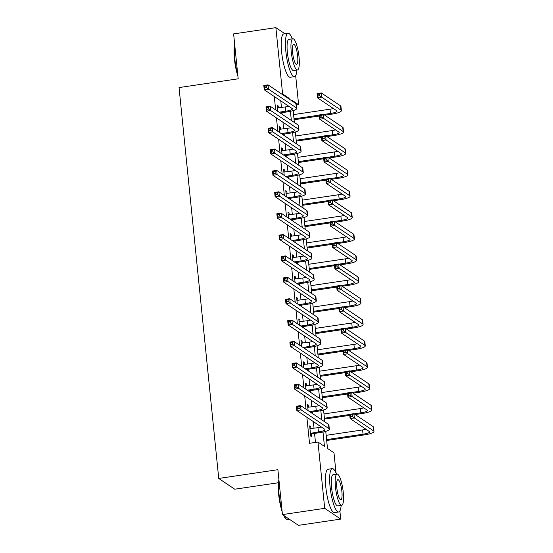 <?xml version="1.0" encoding="UTF-8"?>
<svg xmlns="http://www.w3.org/2000/svg" width="553" height="553" viewBox="0 0 553 553"><rect width="100%" height="100%" fill="white"/><g stroke="black" fill="none" stroke-linecap="round" stroke-linejoin="round"><path stroke-width="0.83" d="M278.415 482.741L234.755 489.205L218.739 478.449L179.041 87.574L238.184 78.809L233.622 33.906L275.871 27.65L284.919 33.726M295.661 75.609L298.62 104.69L292.129 100.335L292.205 101.095M296.422 105.022L298.62 104.69M325.752 431.34L327.487 448.442L333.977 452.803L336.024 472.967M339.888 510.965L340.71 519.094L324.701 508.338L317.968 442.047L324.459 446.409L323 432.045M324.701 508.338L282.452 514.594L298.461 525.35L340.71 519.094M274.295 96.512L275.65 109.902M276.465 117.893L277.82 131.282M278.636 139.28L279.998 152.669M280.806 160.66L282.168 174.05M282.977 182.048L284.339 195.43M285.154 203.428L286.509 216.817M287.325 224.808L288.687 238.198M289.495 246.196L290.857 259.578M291.666 267.576L293.028 280.965M293.837 288.956L295.198 302.346M296.014 310.344L297.369 323.733M298.185 331.724L299.546 345.113M300.355 353.104L301.717 366.494M302.526 374.492L303.887 387.881M304.696 395.872L306.058 409.261M306.874 417.252L309.514 443.299L317.968 442.047M315.473 442.421L314.56 433.407M314.035 428.257L313.364 421.614M312.549 413.623L312.39 412.02M311.864 406.87L311.194 400.234M310.378 392.236L310.219 390.639M309.694 385.489L309.016 378.853M308.208 370.856L308.042 369.259M307.523 364.109L306.846 357.466M306.037 349.475L305.871 347.872M305.346 342.722L304.675 336.086M303.86 328.088L303.701 326.491M303.175 321.341L302.505 314.698M301.689 306.708L301.53 305.111M301.005 299.961L300.334 293.318M299.519 285.327L299.36 283.724M298.834 278.574L298.157 271.938M297.348 263.94L297.182 262.343M296.664 257.193L295.986 250.55M295.178 242.56L295.012 240.963M294.486 235.813L293.816 229.17M293 221.179L292.841 219.576M292.316 214.426L291.645 207.79M290.83 199.792L290.671 198.195M290.145 193.045L289.468 186.402M288.659 178.412L288.493 176.815M287.975 171.658L287.297 165.022M286.489 157.031L286.323 155.428M285.804 150.278L285.127 143.642M284.318 135.644L284.152 134.047M283.627 128.897L282.956 122.254M282.141 114.264L281.982 112.66M281.456 107.51L280.786 100.874M278.38 107.966L278.166 105.851L277.081 105.125L277.71 111.284M280.551 129.354L280.336 127.231L279.251 126.506L279.88 132.665M282.721 150.734L282.507 148.612L281.429 147.886L282.051 154.045M284.892 172.114L284.677 169.999L283.599 169.273L284.221 175.432M287.069 193.502L286.848 191.379L285.77 190.654L286.392 196.813M289.24 214.882L289.025 212.76L287.94 212.034L288.569 218.2M291.41 236.262L291.196 234.147L290.111 233.421L290.74 239.58M293.581 257.65L293.366 255.527L292.288 254.802L292.91 260.961M295.751 279.03L295.537 276.915L294.459 276.182L295.081 282.348M297.929 300.417L297.714 298.295L296.629 297.569L297.258 303.728M300.099 321.798L299.885 319.675L298.8 318.95L299.429 325.109M302.27 343.178L302.056 341.063L300.97 340.33L301.599 346.496M304.44 364.565L304.226 362.443L303.148 361.717L303.77 367.876M306.618 385.946L306.397 383.823L305.318 383.098L305.94 389.257M308.788 407.326L308.574 405.211L307.489 404.485L308.118 410.644M310.959 428.713L310.745 426.591L309.659 425.865L310.703 436.13L311.788 436.856L311.505 434.064M282.452 514.594L277.889 469.691L218.739 478.449M281.74 94.065L282.604 93.934L275.871 27.65M289.178 99.063L289.101 98.296L282.604 93.934M321.756 419.803L320.83 410.665M319.586 398.423L318.652 389.277M317.415 377.042L316.482 367.897M315.238 355.655L314.311 346.51M313.067 334.275L312.141 325.129M310.897 312.894L309.97 303.749M308.726 291.507L307.793 282.362M306.549 270.127L305.622 260.981M304.378 248.739L303.452 239.601M302.208 227.359L301.281 218.214M300.037 205.979L299.104 196.833M297.867 184.591L296.933 175.453M295.689 163.211L294.763 154.066M293.519 141.831L292.592 132.685M291.348 120.443L290.422 111.305M293.173 110.6L294.376 122.483M295.343 131.98L296.546 143.863M297.514 153.368L298.724 165.243M299.685 174.748L300.894 186.631M301.855 196.128L303.065 208.011M304.032 217.516L305.235 229.398M306.203 238.896L307.406 250.779M308.374 260.276L309.583 272.159M310.544 281.664L311.754 293.546M312.721 303.044L313.924 314.927M314.892 324.424L316.095 336.307M317.063 345.812L318.272 357.694M319.233 367.192L320.443 379.075M321.404 388.572L322.613 400.455M323.581 409.96L324.784 421.842M288.231 98.427L289.101 98.296M277.171 105.996L278.166 105.851M279.341 127.377L280.336 127.231M281.512 148.764L282.507 148.612M283.689 170.144L284.677 169.999M285.86 191.525L286.848 191.379M288.03 212.912L289.025 212.76M290.201 234.292L291.196 234.147M292.371 255.673L293.366 255.527M294.549 277.06L295.537 276.915M296.719 298.44L297.714 298.295M298.89 319.828L299.885 319.675M301.06 341.208L302.056 341.063M303.238 362.588L304.226 362.443M305.408 383.976L306.397 383.823M307.579 405.356L308.574 405.211M309.749 426.736L310.745 426.591M279.078 112.204L285.846 111.201A8.765 1.707 174.2 0 0 292.406 108.865A8.765 1.707 174.2 0 0 292.136 108.499L264.244 89.766L263.809 85.487L268.032 84.858L295.924 103.598A13.148 2.565 -5.8 0 1 296.332 104.144L296.767 108.423A13.148 2.565 -5.8 0 1 286.931 111.927L280.164 112.93M277.364 107.911L285.41 106.929A8.765 1.707 174.2 0 0 288.797 106.259M266.332 85.95L264.645 86.206L264.818 87.913L266.505 87.664L266.332 85.95L268.032 84.858L268.468 89.137L296.36 107.87A13.148 2.565 -5.8 0 1 296.767 108.423M266.505 87.664L268.468 89.137L264.244 89.766L264.818 87.913M264.645 86.206L263.809 85.487M323.699 114.464L330.466 113.462A8.765 1.707 174.2 0 0 337.019 111.125A8.765 1.707 174.2 0 0 336.749 110.759L317.512 97.84L317.083 93.561L321.307 92.939L321.742 97.21L340.973 110.137A13.148 2.565 -5.8 0 1 341.381 110.683A13.148 2.565 -5.8 0 1 331.544 114.194L324.784 115.197M319.358 115.999L294.099 119.738M293.574 114.589L330.03 109.19A8.765 1.707 174.2 0 0 333.418 108.519M294.009 118.867L319.268 115.121M319.606 94.031L317.913 94.28L318.093 95.987L319.779 95.738L319.606 94.031L321.307 92.939L340.544 105.858A13.148 2.565 -5.8 0 1 340.945 106.404L341.381 110.683M319.779 95.738L321.742 97.21L317.512 97.84L318.093 95.987M317.913 94.28L317.083 93.561M281.256 133.591L288.016 132.589A8.765 1.707 174.2 0 0 294.576 130.245A8.765 1.707 174.2 0 0 294.307 129.879L266.415 111.146L265.979 106.867L270.203 106.245L298.095 124.978A13.148 2.565 -5.8 0 1 298.502 125.524L298.938 129.803A13.148 2.565 -5.8 0 1 289.101 133.314L282.334 134.317M279.535 129.298L287.588 128.31A8.765 1.707 174.2 0 0 290.968 127.639M268.502 107.337L266.816 107.586L266.988 109.294L268.682 109.045L268.502 107.337L270.203 106.245L270.638 110.517L298.53 129.257A13.148 2.565 -5.8 0 1 298.938 129.803M268.682 109.045L270.638 110.517L266.415 111.146L266.988 109.294M266.816 107.586L265.979 106.867M283.426 154.971L290.194 153.969A8.765 1.707 174.2 0 0 296.747 151.633A8.765 1.707 174.2 0 0 296.477 151.266L268.585 132.526L268.15 128.255L272.373 127.625L300.265 146.358A13.148 2.565 -5.8 0 1 300.673 146.911L301.109 151.19A13.148 2.565 -5.8 0 1 291.272 154.695L284.505 155.697M281.712 150.679L289.758 149.69A8.765 1.707 174.2 0 0 293.138 149.02M270.68 128.718L268.986 128.967L269.159 130.681L270.852 130.432L270.68 128.718L272.373 127.625L272.809 131.904L300.701 150.637A13.148 2.565 -5.8 0 1 301.109 151.19M270.852 130.432L272.809 131.904L268.585 132.526L269.159 130.681M268.986 128.967L268.15 128.255M285.597 176.352L292.364 175.349A8.765 1.707 174.2 0 0 298.917 173.013A8.765 1.707 174.2 0 0 298.648 172.647L270.756 153.914L270.32 149.635L274.551 149.006L302.443 167.746A13.148 2.565 -5.8 0 1 302.844 168.292L303.279 172.571A13.148 2.565 -5.8 0 1 293.443 176.082L286.682 177.078M283.883 172.059L291.929 171.077A8.765 1.707 174.2 0 0 295.316 170.407M272.85 150.098L271.157 150.354L271.329 152.061L273.023 151.812L272.85 150.098L274.551 149.006L274.986 153.285L302.871 172.018A13.148 2.565 -5.8 0 1 303.279 172.571M273.023 151.812L274.986 153.285L270.756 153.914L271.329 152.061M271.157 150.354L270.32 149.635M325.869 135.851L332.636 134.849A8.765 1.707 174.2 0 0 339.196 132.506A8.765 1.707 174.2 0 0 338.92 132.139L319.689 119.22L319.254 114.941L323.477 114.319L323.913 118.598L343.15 131.517A13.148 2.565 -5.8 0 1 343.551 132.063A13.148 2.565 -5.8 0 1 333.722 135.575L326.954 136.577M321.535 137.379L296.27 141.119M295.744 135.969L332.201 130.57A8.765 1.707 174.2 0 0 335.588 129.9M296.18 140.248L321.445 136.508M321.777 115.411L320.09 115.66L320.263 117.374L321.95 117.118L321.777 115.411L323.477 114.319L342.715 127.238A13.148 2.565 -5.8 0 1 343.123 127.791L343.551 132.063M321.95 117.118L323.913 118.598L319.689 119.22L320.263 117.374M320.09 115.66L319.254 114.941M328.047 157.232L334.807 156.229A8.765 1.707 174.2 0 0 341.367 153.893A8.765 1.707 174.2 0 0 341.097 153.527L321.86 140.6L321.424 136.328L325.648 135.699L326.083 139.978L345.321 152.898A13.148 2.565 -5.8 0 1 345.729 153.451A13.148 2.565 -5.8 0 1 335.892 156.955L329.125 157.958M323.705 158.759L298.44 162.506M297.922 157.356L334.371 151.951A8.765 1.707 174.2 0 0 337.759 151.287M298.357 161.628L323.616 157.888M323.947 136.791L322.261 137.047L322.434 138.755L324.127 138.506L323.947 136.791L325.648 135.699L344.885 148.626A13.148 2.565 -5.8 0 1 345.293 149.172L345.729 153.451M324.127 138.506L326.083 139.978L321.86 140.6L322.434 138.755M322.261 137.047L321.424 136.328M330.217 178.612L336.984 177.61A8.765 1.707 174.2 0 0 343.537 175.273A8.765 1.707 174.2 0 0 343.268 174.907L324.03 161.988L323.595 157.709L327.818 157.087L328.254 161.358L347.491 174.285A13.148 2.565 -5.8 0 1 347.899 174.831A13.148 2.565 -5.8 0 1 338.063 178.343L331.295 179.345M325.876 180.147L300.618 183.886M300.092 178.737L336.549 173.338A8.765 1.707 174.2 0 0 339.929 172.667M300.528 183.015L325.786 179.269M326.125 158.179L324.431 158.428L324.604 160.135L326.298 159.886L326.125 158.179L327.818 157.087L347.056 170.006A13.148 2.565 -5.8 0 1 347.464 170.552L347.899 174.831M326.298 159.886L328.254 161.358L324.03 161.988L324.604 160.135M324.431 158.428L323.595 157.709M287.767 197.739L294.535 196.737A8.765 1.707 174.2 0 0 301.095 194.393A8.765 1.707 174.2 0 0 300.818 194.027L272.933 175.294L272.498 171.015L276.721 170.393L304.613 189.126A13.148 2.565 -5.8 0 1 305.021 189.679L305.45 193.951A13.148 2.565 -5.8 0 1 295.62 197.462L288.853 198.465M286.053 193.446L294.099 192.458A8.765 1.707 174.2 0 0 297.486 191.787M275.021 171.485L273.334 171.734L273.507 173.442L275.194 173.193L275.021 171.485L276.721 170.393L277.157 174.665L305.049 193.405A13.148 2.565 -5.8 0 1 305.45 193.951M275.194 173.193L277.157 174.665L272.933 175.294L273.507 173.442M273.334 171.734L272.498 171.015M332.388 199.999L339.155 198.997A8.765 1.707 174.2 0 0 345.708 196.654A8.765 1.707 174.2 0 0 345.438 196.287L326.201 183.368L325.765 179.089L329.996 178.467L330.431 182.746L349.662 195.665A13.148 2.565 -5.8 0 1 350.07 196.211A13.148 2.565 -5.8 0 1 340.233 199.723L333.466 200.725M328.047 201.527L302.788 205.267M302.263 200.117L338.719 194.718A8.765 1.707 174.2 0 0 342.107 194.048M302.698 204.396L327.957 200.656M328.295 179.559L326.602 179.808L326.775 181.522L328.468 181.266L328.295 179.559L329.996 178.467L349.226 191.386A13.148 2.565 -5.8 0 1 349.634 191.939L350.07 196.211M328.468 181.266L330.431 182.746L326.201 183.368L326.775 181.522M326.602 179.808L325.765 179.089M237.928 76.245A21.387 4.797 -98.4 0 1 234.431 59.033A21.387 4.797 -98.4 0 1 234.686 44.337M234.776 45.263A21.913 4.915 81.6 0 0 234.804 58.867A21.913 4.915 81.6 0 0 237.742 74.427M292.316 38.834A21.913 4.915 81.6 0 0 288.044 33.263A21.913 4.915 81.6 0 0 285.846 51.311A21.913 4.915 81.6 0 0 294.466 76.618A21.913 4.915 81.6 0 0 296.94 70.051M288.044 33.263L283.813 33.892A21.913 4.915 81.6 0 0 281.615 51.934A21.913 4.915 81.6 0 0 290.235 77.247L294.466 76.618M297.452 69.975L293.567 70.549A15.781 3.539 -98.4 0 1 287.36 52.328A15.781 3.539 -98.4 0 1 288.942 39.332L292.827 38.758A15.781 3.539 81.6 0 0 291.244 51.754A15.781 3.539 81.6 0 0 297.452 69.975A15.781 3.539 81.6 0 0 299.035 56.987A15.781 3.539 81.6 0 0 292.827 38.758M292.627 52.68A10.168 2.281 81.6 0 0 296.629 64.425A10.168 2.281 81.6 0 0 297.645 56.053A10.168 2.281 81.6 0 0 293.65 44.309A10.168 2.281 81.6 0 0 292.627 52.68M282.148 511.601A21.387 4.797 -98.4 0 1 278.65 494.382A21.387 4.797 -98.4 0 1 278.906 479.693M279.002 480.612A21.913 4.915 81.6 0 0 279.03 494.223A21.913 4.915 81.6 0 0 281.961 509.783M336.535 474.191A21.913 4.915 81.6 0 0 332.263 468.619A21.913 4.915 81.6 0 0 330.065 486.661A21.913 4.915 81.6 0 0 338.685 511.974A21.913 4.915 81.6 0 0 341.16 505.407M332.263 468.619L328.04 469.248A21.913 4.915 81.6 0 0 325.841 487.29A21.913 4.915 81.6 0 0 334.461 512.603L338.685 511.974M341.671 505.331L337.786 505.905A15.781 3.539 -98.4 0 1 331.579 487.684A15.781 3.539 -98.4 0 1 333.162 474.688L337.047 474.115A15.781 3.539 81.6 0 0 335.464 487.103A15.781 3.539 81.6 0 0 341.671 505.331A15.781 3.539 81.6 0 0 343.254 492.336A15.781 3.539 81.6 0 0 337.047 474.115M336.853 488.036A10.168 2.281 81.6 0 0 340.848 499.781A10.168 2.281 81.6 0 0 341.872 491.41A10.168 2.281 81.6 0 0 337.869 479.665A10.168 2.281 81.6 0 0 336.853 488.036M284.131 515.721A21.913 4.915 81.6 0 0 286.44 519.115A21.913 4.915 81.6 0 0 287.65 519.537L289.413 519.274M286.44 519.115L285.887 518.679A21.387 4.797 -98.4 0 1 283.641 515.396M289.938 219.119L296.705 218.117A8.765 1.707 174.2 0 0 303.265 215.781A8.765 1.707 174.2 0 0 302.996 215.414L275.104 196.674L274.668 192.403L278.892 191.773L306.784 210.513A13.148 2.565 -5.8 0 1 307.192 211.059L307.627 215.338A13.148 2.565 -5.8 0 1 297.791 218.843L291.023 219.845M288.224 214.827L296.27 213.838A8.765 1.707 174.2 0 0 299.657 213.175M277.191 192.866L275.505 193.115L275.677 194.829L277.364 194.58L277.191 192.866L278.892 191.773L279.327 196.052L307.219 214.785A13.148 2.565 -5.8 0 1 307.627 215.338M277.364 194.58L279.327 196.052L275.104 196.674L275.677 194.829M275.505 193.115L274.668 192.403M292.115 240.5L298.876 239.497A8.765 1.707 174.2 0 0 305.436 237.161A8.765 1.707 174.2 0 0 305.166 236.795L277.274 218.062L276.839 213.783L281.062 213.154L308.954 231.894A13.148 2.565 -5.8 0 1 309.362 232.44L309.798 236.719A13.148 2.565 -5.8 0 1 299.961 240.23L293.194 241.232M290.394 236.207L298.447 235.225A8.765 1.707 174.2 0 0 301.827 234.555M279.362 214.253L277.675 214.502L277.848 216.209L279.541 215.96L279.362 214.253L281.062 213.154L281.498 217.433L309.39 236.172A13.148 2.565 -5.8 0 1 309.798 236.719M279.541 215.96L281.498 217.433L277.274 218.062L277.848 216.209M277.675 214.502L276.839 213.783M294.286 261.887L301.053 260.885A8.765 1.707 174.2 0 0 307.606 258.541A8.765 1.707 174.2 0 0 307.337 258.175L279.445 239.442L279.009 235.163L283.24 234.541L311.125 253.274A13.148 2.565 -5.8 0 1 311.533 253.827L311.968 258.099A13.148 2.565 -5.8 0 1 302.132 261.61L295.364 262.613M292.572 257.594L300.618 256.606A8.765 1.707 174.2 0 0 304.005 255.935M281.539 235.633L279.846 235.882L280.018 237.596L281.712 237.341L281.539 235.633L283.24 234.541L283.668 238.813L311.56 257.553A13.148 2.565 -5.8 0 1 311.968 258.099M281.712 237.341L283.668 238.813L279.445 239.442L280.018 237.596M279.846 235.882L279.009 235.163M296.456 283.267L303.224 282.265A8.765 1.707 174.2 0 0 309.777 279.929A8.765 1.707 174.2 0 0 309.507 279.562L281.615 260.822L281.187 256.551L285.41 255.921L313.302 274.661A13.148 2.565 -5.8 0 1 313.703 275.207L314.139 279.486A13.148 2.565 -5.8 0 1 304.302 282.991L297.542 283.993M294.742 278.975L302.788 277.986A8.765 1.707 174.2 0 0 306.175 277.323M283.71 257.014L282.016 257.263L282.196 258.977L283.883 258.728L283.71 257.014L285.41 255.921L285.846 260.2L313.731 278.933A13.148 2.565 -5.8 0 1 314.139 279.486M283.883 258.728L285.846 260.2L281.615 260.822L282.196 258.977M282.016 257.263L281.187 256.551M298.627 304.648L305.394 303.645A8.765 1.707 174.2 0 0 311.954 301.309A8.765 1.707 174.2 0 0 311.678 300.943L283.793 282.21L283.357 277.931L287.581 277.309L315.473 296.042A13.148 2.565 -5.8 0 1 315.881 296.588L316.309 300.867A13.148 2.565 -5.8 0 1 306.48 304.378L299.712 305.38M296.913 300.355L304.959 299.373A8.765 1.707 174.2 0 0 308.346 298.703M285.88 278.401L284.194 278.65L284.366 280.357L286.053 280.108L285.88 278.401L287.581 277.309L288.016 281.581L315.908 300.32A13.148 2.565 -5.8 0 1 316.309 300.867M286.053 280.108L288.016 281.581L283.793 282.21L284.366 280.357M284.194 278.65L283.357 277.931M334.558 221.38L341.325 220.377A8.765 1.707 174.2 0 0 347.885 218.041A8.765 1.707 174.2 0 0 347.609 217.675L328.378 204.748L327.943 200.476L332.166 199.847L332.602 204.126L351.839 217.046A13.148 2.565 -5.8 0 1 352.24 217.599A13.148 2.565 -5.8 0 1 342.404 221.103L335.643 222.106M330.217 222.907L304.959 226.654M304.433 221.504L340.89 216.105A8.765 1.707 174.2 0 0 344.277 215.435M304.869 225.776L330.134 222.036M330.466 200.939L328.779 201.195L328.952 202.903L330.639 202.654L330.466 200.939L332.166 199.847L351.404 212.774A13.148 2.565 -5.8 0 1 351.805 213.32L352.24 217.599M330.639 202.654L332.602 204.126L328.378 204.748L328.952 202.903M328.779 201.195L327.943 200.476M336.729 242.767L343.496 241.765A8.765 1.707 174.2 0 0 350.056 239.421A8.765 1.707 174.2 0 0 349.786 239.055L330.549 226.136L330.113 221.857L334.337 221.235L334.772 225.506L354.01 238.433A13.148 2.565 -5.8 0 1 354.418 238.979A13.148 2.565 -5.8 0 1 344.581 242.491L337.814 243.493M332.394 244.295L307.129 248.034M306.611 242.885L343.06 237.486A8.765 1.707 174.2 0 0 346.448 236.815M307.039 247.163L332.305 243.417M332.636 222.327L330.95 222.576L331.123 224.283L332.809 224.034L332.636 222.327L334.337 221.235L353.574 234.154A13.148 2.565 -5.8 0 1 353.982 234.7L354.418 238.979M332.809 224.034L334.772 225.506L330.549 226.136L331.123 224.283M330.95 222.576L330.113 221.857M338.906 264.147L345.666 263.145A8.765 1.707 174.2 0 0 352.226 260.802A8.765 1.707 174.2 0 0 351.957 260.442L332.719 247.516L332.284 243.244L336.507 242.615L336.943 246.894L356.18 259.813A13.148 2.565 -5.8 0 1 356.588 260.359A13.148 2.565 -5.8 0 1 346.752 263.871L339.984 264.873M334.565 265.675L309.3 269.415M308.781 264.265L345.238 258.866A8.765 1.707 174.2 0 0 348.618 258.196M309.217 268.544L334.475 264.804M334.807 243.707L333.12 243.956L333.293 245.67L334.987 245.421L334.807 243.707L336.507 242.615L355.745 255.534A13.148 2.565 -5.8 0 1 356.153 256.087L356.588 260.359M334.987 245.421L336.943 246.894L332.719 247.516L333.293 245.67M333.12 243.956L332.284 243.244M341.077 285.528L347.844 284.525A8.765 1.707 174.2 0 0 354.397 282.189A8.765 1.707 174.2 0 0 354.127 281.823L334.89 268.903L334.454 264.624L338.685 263.995L339.113 268.274L358.351 281.194A13.148 2.565 -5.8 0 1 358.759 281.747A13.148 2.565 -5.8 0 1 348.922 285.251L342.155 286.254M336.736 287.062L311.477 290.802M310.952 285.652L347.408 280.253A8.765 1.707 174.2 0 0 350.789 279.583M311.387 289.924L336.646 286.184M336.984 265.087L335.291 265.343L335.464 267.051L337.157 266.802L336.984 265.087L338.685 263.995L357.915 276.922A13.148 2.565 -5.8 0 1 358.323 277.468L358.759 281.747M337.157 266.802L339.113 268.274L334.89 268.903L335.464 267.051M335.291 265.343L334.454 264.624M343.247 306.915L350.014 305.913A8.765 1.707 174.2 0 0 356.567 303.569A8.765 1.707 174.2 0 0 356.298 303.203L337.06 290.284L336.632 286.005L340.855 285.383L341.291 289.654L360.521 302.581A13.148 2.565 -5.8 0 1 360.929 303.127A13.148 2.565 -5.8 0 1 351.093 306.639L344.332 307.641M338.906 308.443L313.648 312.182M313.122 307.033L349.579 301.634A8.765 1.707 174.2 0 0 352.966 300.963M313.558 311.311L338.816 307.565M339.155 286.475L337.461 286.724L337.641 288.431L339.328 288.182L339.155 286.475L340.855 285.383L360.093 298.302A13.148 2.565 -5.8 0 1 360.494 298.848L360.929 303.127M339.328 288.182L341.291 289.654L337.06 290.284L337.641 288.431M337.461 286.724L336.632 286.005M300.804 326.035L307.565 325.033A8.765 1.707 174.2 0 0 314.125 322.689A8.765 1.707 174.2 0 0 313.855 322.33L285.963 303.59L285.528 299.311L289.751 298.689L317.643 317.422A13.148 2.565 -5.8 0 1 318.051 317.975L318.487 322.247A13.148 2.565 -5.8 0 1 308.65 325.758L301.883 326.761M299.083 321.742L307.129 320.754A8.765 1.707 174.2 0 0 310.516 320.083M288.051 299.781L286.364 300.03L286.537 301.744L288.224 301.489L288.051 299.781L289.751 298.689L290.187 302.968L318.079 321.701A13.148 2.565 -5.8 0 1 318.487 322.247M288.224 301.489L290.187 302.968L285.963 303.59L286.537 301.744M286.364 300.03L285.528 299.311M345.418 328.295L352.185 327.293A8.765 1.707 174.2 0 0 358.745 324.957A8.765 1.707 174.2 0 0 358.468 324.59L339.238 311.664L338.802 307.392L343.026 306.763L343.461 311.042L362.699 323.961A13.148 2.565 -5.8 0 1 363.1 324.507A13.148 2.565 -5.8 0 1 353.27 328.019L346.503 329.021M341.077 329.823L315.818 333.57M315.293 328.413L351.749 323.014A8.765 1.707 174.2 0 0 355.137 322.344M315.728 332.692L340.994 328.952M341.325 307.855L339.639 308.104L339.812 309.818L341.498 309.569L341.325 307.855L343.026 306.763L362.263 319.682A13.148 2.565 -5.8 0 1 362.671 320.235L363.1 324.507M341.498 309.569L343.461 311.042L339.238 311.664L339.812 309.818M339.639 308.104L338.802 307.392M302.975 347.415L309.742 346.413A8.765 1.707 174.2 0 0 316.295 344.077A8.765 1.707 174.2 0 0 316.026 343.71L288.134 324.97L287.698 320.699L291.922 320.069L319.814 338.809A13.148 2.565 -5.8 0 1 320.222 339.355L320.657 343.634A13.148 2.565 -5.8 0 1 310.821 347.139L304.053 348.141M301.254 343.123L309.307 342.141A8.765 1.707 174.2 0 0 312.687 341.471M290.221 321.162L288.535 321.417L288.707 323.125L290.401 322.876L290.221 321.162L291.922 320.069L292.357 324.348L320.249 343.081A13.148 2.565 -5.8 0 1 320.657 343.634M290.401 322.876L292.357 324.348L288.134 324.97L288.707 323.125M288.535 321.417L287.698 320.699M347.588 349.676L354.355 348.673A8.765 1.707 174.2 0 0 360.915 346.337A8.765 1.707 174.2 0 0 360.646 345.971L341.408 333.051L340.973 328.772L345.196 328.143L345.632 332.422L364.869 345.342A13.148 2.565 -5.8 0 1 365.277 345.895A13.148 2.565 -5.8 0 1 355.441 349.399L348.673 350.402M343.254 351.21L317.989 354.95M317.47 349.8L353.92 344.401A8.765 1.707 174.2 0 0 357.307 343.731M317.899 354.072L343.164 350.332M343.496 329.242L341.809 329.491L341.982 331.199L343.669 330.95L343.496 329.242L345.196 328.143L364.434 341.07A13.148 2.565 -5.8 0 1 364.842 341.616L365.277 345.895M343.669 330.95L345.632 332.422L341.408 333.051L341.982 331.199M341.809 329.491L340.973 328.772M305.145 368.803L311.913 367.8A8.765 1.707 174.2 0 0 318.466 365.457A8.765 1.707 174.2 0 0 318.196 365.091L290.304 346.358L289.869 342.079L294.099 341.457L321.984 360.19A13.148 2.565 -5.8 0 1 322.392 360.736L322.828 365.015A13.148 2.565 -5.8 0 1 312.991 368.526L306.224 369.528M303.431 364.51L311.477 363.521A8.765 1.707 174.2 0 0 314.864 362.851M292.399 342.549L290.705 342.798L290.878 344.505L292.572 344.256L292.399 342.549L294.099 341.457L294.528 345.729L322.42 364.468A13.148 2.565 -5.8 0 1 322.828 365.015M292.572 344.256L294.528 345.729L290.304 346.358L290.878 344.505M290.705 342.798L289.869 342.079M349.766 371.063L356.526 370.061A8.765 1.707 174.2 0 0 363.086 367.717A8.765 1.707 174.2 0 0 362.816 367.351L343.579 354.432L343.143 350.153L347.367 349.531L347.802 353.802L367.04 366.729A13.148 2.565 -5.8 0 1 367.448 367.275A13.148 2.565 -5.8 0 1 357.611 370.786L350.844 371.789M345.425 372.591L320.159 376.33M319.641 371.181L356.097 365.782A8.765 1.707 174.2 0 0 359.478 365.111M320.076 375.459L345.335 371.72M345.666 350.623L343.98 350.872L344.153 352.586L345.846 352.33L345.666 350.623L347.367 349.531L366.604 362.45A13.148 2.565 -5.8 0 1 367.012 362.996L367.448 367.275M345.846 352.33L347.802 353.802L343.579 354.432L344.153 352.586M343.98 350.872L343.143 350.153M307.316 390.183L314.083 389.181A8.765 1.707 174.2 0 0 320.643 386.837A8.765 1.707 174.2 0 0 320.367 386.478L292.475 367.738L292.046 363.459L296.27 362.837L324.162 381.57A13.148 2.565 -5.8 0 1 324.563 382.123L324.998 386.395A13.148 2.565 -5.8 0 1 315.162 389.906L308.401 390.909M305.602 385.89L313.648 384.902A8.765 1.707 174.2 0 0 317.035 384.231M294.569 363.929L292.876 364.178L293.055 365.892L294.742 365.637L294.569 363.929L296.27 362.837L296.705 367.116L324.597 385.849A13.148 2.565 -5.8 0 1 324.998 386.395M294.742 365.637L296.705 367.116L292.475 367.738L293.055 365.892M292.876 364.178L292.046 363.459M351.936 392.443L358.703 391.441A8.765 1.707 174.2 0 0 365.257 389.105A8.765 1.707 174.2 0 0 364.987 388.738L345.749 375.812L345.314 371.54L349.544 370.911L349.973 375.19L369.21 388.109A13.148 2.565 -5.8 0 1 369.618 388.662A13.148 2.565 -5.8 0 1 359.782 392.167L353.014 393.169M347.595 393.971L322.337 397.718M321.811 392.568L358.268 387.162A8.765 1.707 174.2 0 0 361.648 386.499M322.247 396.84L347.505 393.1M347.844 372.003L346.15 372.252L346.323 373.966L348.017 373.717L347.844 372.003L349.544 370.911L368.775 383.83A13.148 2.565 -5.8 0 1 369.183 384.383L369.618 388.662M348.017 373.717L349.973 375.19L345.749 375.812L346.323 373.966M346.15 372.252L345.314 371.54M309.486 411.563L316.254 410.561A8.765 1.707 174.2 0 0 322.814 408.225A8.765 1.707 174.2 0 0 322.544 407.858L294.652 389.118L294.217 384.847L298.44 384.217L326.332 402.957A13.148 2.565 -5.8 0 1 326.74 403.503L327.176 407.782A13.148 2.565 -5.8 0 1 317.339 411.287L310.572 412.289M307.772 407.271L315.818 406.289A8.765 1.707 174.2 0 0 319.205 405.619M296.74 385.31L295.053 385.565L295.226 387.273L296.913 387.024L296.74 385.31L298.44 384.217L298.876 388.496L326.768 407.229A13.148 2.565 -5.8 0 1 327.176 407.782M296.913 387.024L298.876 388.496L294.652 389.118L295.226 387.273M295.053 385.565L294.217 384.847M354.107 413.824L360.874 412.821A8.765 1.707 174.2 0 0 367.427 410.485A8.765 1.707 174.2 0 0 367.157 410.119L347.92 397.199L347.491 392.92L351.715 392.291L352.15 396.57L371.381 409.49A13.148 2.565 -5.8 0 1 371.789 410.043A13.148 2.565 -5.8 0 1 361.952 413.554L355.192 414.55M349.766 415.358L324.507 419.098M323.982 413.948L360.438 408.549A8.765 1.707 174.2 0 0 363.826 407.879M324.417 418.227L349.676 414.48M350.014 393.39L348.321 393.639L348.501 395.347L350.187 395.098L350.014 393.39L351.715 392.291L370.952 405.218A13.148 2.565 -5.8 0 1 371.353 405.764L371.789 410.043M350.187 395.098L352.15 396.57L347.92 397.199L348.501 395.347M348.321 393.639L347.491 392.92M310.42 433.338L318.424 431.948A8.765 1.707 174.2 0 0 324.984 429.605A8.765 1.707 174.2 0 0 324.715 429.239L296.823 410.506L296.387 406.227L300.611 405.605L328.503 424.338A13.148 2.565 -5.8 0 1 328.911 424.884L329.346 429.163A13.148 2.565 -5.8 0 1 319.51 432.674L311.975 433.787L310.551 434.617M309.943 428.658L317.996 427.669A8.765 1.707 174.2 0 0 321.376 426.999M298.91 406.697L297.224 406.946L297.396 408.653L299.083 408.404L298.91 406.697L300.611 405.605L301.046 409.877L328.938 428.616A13.148 2.565 -5.8 0 1 329.346 429.163M299.083 408.404L301.046 409.877L296.823 410.506L297.396 408.653M310.897 433.061L311.975 433.787M297.224 406.946L296.387 406.227M326.588 439.607L363.045 434.209A8.765 1.707 174.2 0 0 369.604 431.865A8.765 1.707 174.2 0 0 369.328 431.499L350.097 418.58L349.662 414.301L353.885 413.679L354.321 417.957L373.558 430.877A13.148 2.565 -5.8 0 1 373.959 431.423A13.148 2.565 -5.8 0 1 364.13 434.935L326.678 440.478M326.152 435.329L362.609 429.93A8.765 1.707 174.2 0 0 365.996 429.259M352.185 414.771L350.498 415.02L350.671 416.734L352.358 416.478L352.185 414.771L353.885 413.679L373.123 426.598A13.148 2.565 -5.8 0 1 373.531 427.151L373.959 431.423M352.358 416.478L354.321 417.957L350.097 418.58L350.671 416.734M350.498 415.02L349.662 414.301M285.41 106.929L285.846 111.201M295.924 103.598L296.36 107.87M330.03 109.19L330.466 113.462M340.544 105.858L340.973 110.137M287.588 128.31L288.016 132.589M298.095 124.978L298.53 129.257M289.758 149.69L290.194 153.969M300.265 146.358L300.701 150.637M291.929 171.077L292.364 175.349M302.443 167.746L302.871 172.018M332.201 130.57L332.636 134.849M342.715 127.238L343.15 131.517M334.371 151.951L334.807 156.229M344.885 148.626L345.321 152.898M336.549 173.338L336.984 177.61M347.056 170.006L347.491 174.285M294.099 192.458L294.535 196.737M304.613 189.126L305.049 193.405M338.719 194.718L339.155 198.997M349.226 191.386L349.662 195.665M296.27 213.838L296.705 218.117M306.784 210.513L307.219 214.785M298.447 235.225L298.876 239.497M308.954 231.894L309.39 236.172M300.618 256.606L301.053 260.885M311.125 253.274L311.56 257.553M302.788 277.986L303.224 282.265M313.302 274.661L313.731 278.933M304.959 299.373L305.394 303.645M315.473 296.042L315.908 300.32M340.89 216.105L341.325 220.377M351.404 212.774L351.839 217.046M343.06 237.486L343.496 241.765M353.574 234.154L354.01 238.433M345.238 258.866L345.666 263.145M355.745 255.534L356.18 259.813M347.408 280.253L347.844 284.525M357.915 276.922L358.351 281.194M349.579 301.634L350.014 305.913M360.093 298.302L360.521 302.581M307.129 320.754L307.565 325.033M317.643 317.422L318.079 321.701M351.749 323.014L352.185 327.293M362.263 319.682L362.699 323.961M309.307 342.141L309.742 346.413M319.814 338.809L320.249 343.081M353.92 344.401L354.355 348.673M364.434 341.07L364.869 345.342M311.477 363.521L311.913 367.8M321.984 360.19L322.42 364.468M356.097 365.782L356.526 370.061M366.604 362.45L367.04 366.729M313.648 384.902L314.083 389.181M324.162 381.57L324.597 385.849M358.268 387.162L358.703 391.441M368.775 383.83L369.21 388.109M315.818 406.289L316.254 410.561M326.332 402.957L326.768 407.229M360.438 408.549L360.874 412.821M370.952 405.218L371.381 409.49M317.996 427.669L318.424 431.948M328.503 424.338L328.938 428.616M362.609 429.93L363.045 434.209M373.123 426.598L373.558 430.877"/></g></svg>
